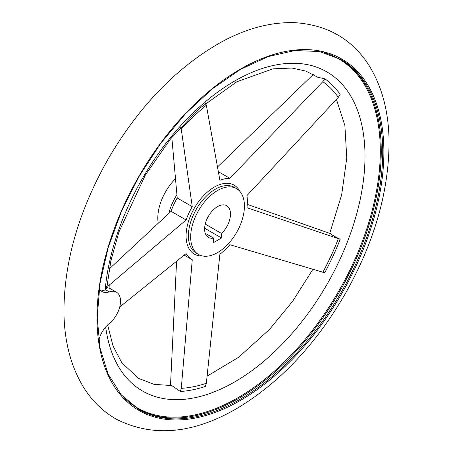 <?xml version="1.0" encoding="UTF-8"?>
<svg xmlns="http://www.w3.org/2000/svg" width="453" height="453" viewBox="0 0 453 453"><rect width="100%" height="100%" fill="white"/><g stroke="black" fill="none" stroke-linecap="round" stroke-linejoin="round"><path stroke-width="0.68" d="M99.264 288.408A19.711 11.382 120 0 0 102.152 291.607A19.711 11.382 120 0 0 109.298 291.891L105.719 289.824L101.268 290.996M107.638 324.926L113.057 346.064L121.874 362.864L138.726 378.465L153.941 384.325L171.806 385.571L180.356 391.483L181.268 388.351L192.253 259.79A45.759 26.421 120 0 1 192.129 259.716A45.759 26.421 120 0 1 186.098 253.561L119.728 307.015M176.608 261.053L170.504 385.192M171.817 137.344L177.214 197.978L192.253 206.659L181.268 129.111L180.622 127.163M205.356 102.837L206.341 105.226L219.892 180.334A45.759 26.421 120 0 1 229.852 178.318L322.808 81.682L324.716 78.709A177.536 102.503 -60 0 1 340.169 94.343L338.3 97.361L246.936 195.605A45.759 26.421 120 0 1 246.936 207.701L340.169 239.258A177.536 102.503 -60 0 1 324.716 272.74L229.852 244.716A45.759 26.421 120 0 1 219.892 254.201L206.341 383.278L205.356 386.426A177.536 102.503 -60 0 1 180.356 391.483M217.548 252.598A38.018 21.948 -60 0 1 198.539 254.478A38.018 21.948 -60 0 1 198.539 210.583A38.018 21.948 -60 0 1 236.557 188.635A38.018 21.948 -60 0 1 242.383 219.093A38.018 21.948 -60 0 1 217.548 252.598M340.169 239.258C335.186 236.874 331.902 234.977 330.311 233.567L247.264 204.377M105.719 289.824L106.704 288.261L110.9 260.679L118.924 231.97L145.339 175.073L170.504 138.946L199.365 108.499L236.913 81.733L272.91 68.845L291.987 68.041L305.877 71.081L317.893 77.299L324.716 78.709M158.188 223.074A38.018 21.948 -60 0 1 175.351 178.878M106.506 287.457L109.841 288.363L116.444 292.174A19.711 11.382 120 0 0 109.298 291.891M106.591 286.477L109.286 285.067L186.098 219.999L171.058 211.319L109.269 268.929M192.253 206.659A45.759 26.421 120 0 0 186.098 219.999M177.214 197.978A45.759 26.421 120 0 0 171.058 211.319M313.329 74.451L217.378 167.095M229.852 178.318L218.216 171.602M221.528 237.995L213.567 242.593L213.567 238.074A18.307 10.566 -60 0 1 208.397 237.406A18.307 10.566 -60 0 1 208.397 216.274A18.307 10.566 -60 0 1 226.698 205.702A18.307 10.566 -60 0 1 221.528 233.476L221.528 237.995L204.62 228.233M221.528 233.476L205.232 224.065M213.567 238.074L205.232 233.267M116.444 292.174A19.711 11.382 120 0 1 119.926 306.222A19.711 11.382 120 0 1 109.298 323.465A19.711 11.382 120 0 0 98.754 340.356M198.539 254.478L196.285 253.176A38.018 21.948 -60 0 1 196.285 209.28A38.018 21.948 -60 0 1 234.303 187.332L236.557 188.635M202.502 255.968A39.813 22.984 -60 0 1 187.27 225.9A39.813 22.984 -60 0 1 218.488 185.056A39.813 22.984 -60 0 1 239.824 191.325M105.147 290.243A184.263 106.387 -60 0 1 302.57 63.845A184.263 106.387 -60 0 1 306.285 315.843A184.263 106.387 -60 0 1 105.685 326.992M322.808 81.682A173.98 100.447 -60 0 1 338.3 97.361M338.3 238.771A173.98 100.447 -60 0 1 322.808 272.344M206.341 383.278A173.98 100.447 -60 0 1 181.268 388.351M109.048 288.006A173.98 100.447 -60 0 1 109.286 285.067M181.268 129.111A173.98 100.447 -60 0 1 206.341 105.226M324.473 52.684A201.46 116.313 -60 0 1 372.762 208.193A201.46 116.313 -60 0 1 237.848 397.768A201.46 116.313 -60 0 1 124.762 398.595M240.435 400.412A202.87 117.129 -60 0 1 116.2 223.674A202.87 117.129 -60 0 1 364.665 80.221A202.87 117.129 -60 0 1 240.435 400.412M239.875 399.421A202.049 116.653 -60 0 1 138.856 409.427L121.206 394.778L108.069 373.974L99.971 347.774L97.236 317.202L99.994 283.419L108.137 247.757L121.353 211.579L139.145 176.279L160.815 143.233L185.537 113.692L212.355 88.811L240.226 69.541L268.068 56.619L294.807 50.538L319.393 51.506L340.899 59.468A202.049 116.653 -60 0 1 371.873 221.375A202.049 116.653 -60 0 1 239.875 399.421M340.158 59.043A202.049 116.653 -60 0 1 370.18 221.194A202.049 116.653 -60 0 1 238.391 398.561A202.049 116.653 -60 0 1 138.114 408.997M168.884 213.278A38.018 21.948 -60 0 1 176.88 194.83M207.061 376.183L238.663 357.253L269.552 329.382L292.768 301.109L312.842 269.371M329.744 233.363L341.681 194.728L346.777 157.995L344.869 125.498L336.426 99.366M184.128 255.101L192.129 259.716M236.364 408.776C278.935 383.402 315.045 345.396 344.693 294.756C374.393 242.423 389.178 191.041 389.059 140.617C388.623 111.478 381.981 86.483 369.138 65.634C352.23 39.06 327.338 24.734 294.478 22.65C270.651 22.004 246.341 28.437 221.545 41.948C177.151 66.908 139.484 105.696 108.55 158.307C78.924 210.362 64.054 261.54 63.941 311.845C64.241 341.245 70.821 366.466 83.675 387.502C92.106 400.967 102.95 411.505 116.206 419.116C152.531 437.507 192.587 434.065 236.364 408.776"/></g></svg>
